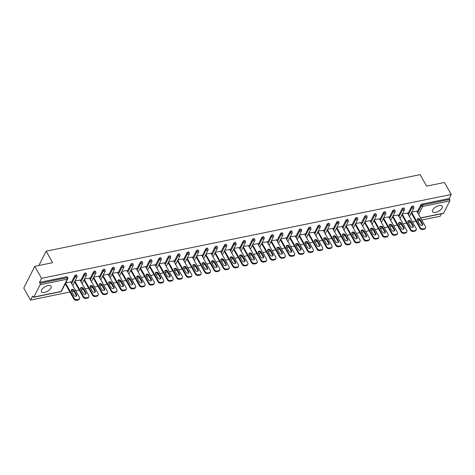 <?xml version="1.0" encoding="UTF-8"?>
<svg xmlns="http://www.w3.org/2000/svg" width="475" height="475" viewBox="0 0 475 475"><rect width="100%" height="100%" fill="white"/><g stroke="black" fill="none" stroke-linecap="round" stroke-linejoin="round"><path stroke-width="0.71" d="M44.567 292.38A5.534 2.571 150.5 0 0 49.637 289.708A5.534 2.571 150.5 0 0 51.104 286.265A5.534 2.571 150.5 0 0 48.005 285.594A5.534 2.571 150.5 0 0 42.934 288.266A5.534 2.571 150.5 0 0 41.468 291.715A5.534 2.571 150.5 0 0 44.567 292.38M435.694 212.337A5.534 2.571 150.5 0 0 440.764 209.665A5.534 2.571 150.5 0 0 442.231 206.215A5.534 2.571 150.5 0 0 439.132 205.544A5.534 2.571 150.5 0 0 434.061 208.216A5.534 2.571 150.5 0 0 432.594 211.666A5.534 2.571 150.5 0 0 435.694 212.337M30.531 300.069L32.591 296.002L33.084 296.881A1.063 0.54 -101.6 0 0 33.63 297.267A1.063 0.54 -101.6 0 0 33.879 297.047L40.108 284.733A1.063 0.54 -101.6 0 0 39.977 283.26L39.478 282.387L41.539 278.314L34.758 266.332L23.75 288.087L30.531 300.069L69.89 292.018M71.719 291.644L73.91 291.193M75.733 290.819L79.242 290.1M81.071 289.726L83.262 289.281M85.084 288.907L88.599 288.188M90.422 287.814L92.613 287.363M94.442 286.989L97.951 286.277M99.774 285.902L101.965 285.451M103.793 285.077L107.302 284.359M109.125 283.985L111.316 283.539M113.145 283.165L116.654 282.447M118.483 282.073L120.674 281.622M122.497 281.248L126.006 280.529M127.834 280.155L130.025 279.71M131.848 279.336L135.357 278.617M137.186 278.243L139.377 277.798M141.2 277.424L144.715 276.705M146.537 276.331L148.728 275.88M150.557 275.506L154.066 274.788M155.889 274.413L158.08 273.968M159.909 273.594L163.418 272.876M165.241 272.502L167.432 272.05M169.26 271.676L172.769 270.964M174.598 270.59L176.783 270.138M178.612 269.764L182.121 269.046M183.95 268.672L186.141 268.227M187.963 267.853L191.473 267.134M193.301 266.76L195.492 266.309M197.315 265.935L200.824 265.216M202.653 264.842L204.844 264.397M206.667 264.023L210.182 263.304M212.004 262.93L214.195 262.485M216.024 262.111L219.533 261.392M221.356 261.018L223.547 260.567M225.376 260.193L228.885 259.475M230.708 259.101L232.898 258.655M234.727 258.281L238.236 257.563M240.065 257.189L242.256 256.738M244.079 256.369L247.588 255.651M249.417 255.277L251.607 254.826M253.43 254.452L256.939 253.733M258.768 253.359L260.959 252.914M262.782 252.54L266.291 251.821M268.12 251.447L270.311 250.996M272.139 250.622L275.648 249.903M277.471 249.529L279.662 249.084M281.491 248.71L285 247.992M286.823 247.618L289.014 247.172M290.842 246.798L294.352 246.08M296.174 245.706L298.365 245.254M300.194 244.88L303.703 244.162M305.532 243.788L307.723 243.342M309.546 242.968L313.055 242.25M314.883 241.876L317.074 241.425M318.897 241.057L322.406 240.338M324.235 239.964L326.426 239.513M328.249 239.139L331.764 238.42M333.587 238.046L335.777 237.601M337.606 237.227L341.115 236.508M342.938 236.134L345.129 235.683M346.958 235.309L350.467 234.591M352.29 234.223L354.481 233.771M356.309 233.397L359.818 232.679M361.647 232.305L363.832 231.859M365.661 231.485L369.17 230.767M370.999 230.393L373.19 229.942M375.012 229.567L378.522 228.849M380.35 228.475L382.541 228.03M384.364 227.656L387.873 226.937M389.702 226.563L391.893 226.112M393.716 225.744L397.231 225.025M399.053 224.651L401.244 224.2M403.073 223.826L406.582 223.107M408.405 222.733L410.596 222.288M412.425 221.914L415.934 221.196M417.757 220.822L419.947 220.37M421.776 219.996L440.242 216.22L441.465 213.803M34.758 266.332L52.624 262.675L46.128 251.186L38.885 265.489M46.128 251.186L420.102 174.646L426.603 186.141L444.469 182.483L451.25 194.465L449.19 198.532L422.032 204.09L422.53 204.968L449.688 199.411L449.19 198.532M449.688 199.411A1.063 0.54 78.4 0 1 449.819 200.883L443.591 213.198A1.063 0.54 78.4 0 1 443.335 213.417L420.678 218.055M41.539 278.314L451.25 194.465M411.777 212.004L416.795 211.197M39.478 282.387L66.637 276.824A1.063 0.493 -29.5 0 1 67.236 276.955L67.729 277.833A1.063 0.493 -29.5 0 0 67.135 277.703L66.637 276.824M417.234 211.975L420.803 204.927A1.063 0.493 -29.5 0 1 422.032 204.09M71.197 282.797L74.765 275.749A1.063 0.493 -29.5 0 1 75.994 274.912A1.063 0.493 -29.5 0 1 76.588 275.043L77.081 275.916A1.063 0.493 -29.5 0 0 76.487 275.791A1.063 0.493 150.5 0 0 75.258 276.622L74.765 275.749M80.548 280.885L84.117 273.837A1.063 0.493 -29.5 0 1 85.346 273A1.063 0.493 -29.5 0 1 85.939 273.125L86.438 274.004A1.063 0.493 -29.5 0 0 85.838 273.873A1.063 0.493 150.5 0 0 84.609 274.71L84.117 273.837M89.9 278.967L93.468 271.92A1.063 0.493 -29.5 0 1 94.697 271.082A1.063 0.493 -29.5 0 1 95.291 271.213L95.79 272.086A1.063 0.493 -29.5 0 0 95.19 271.961A1.063 0.493 150.5 0 0 93.961 272.798L93.468 271.92M99.251 277.056L102.82 270.008A1.063 0.493 -29.5 0 1 104.049 269.171A1.063 0.493 -29.5 0 1 104.643 269.301L105.141 270.174A1.063 0.493 -29.5 0 0 104.542 270.043A1.063 0.493 150.5 0 0 103.312 270.881L102.82 270.008M108.603 275.138L112.171 268.09A1.063 0.493 -29.5 0 1 113.4 267.259A1.063 0.493 -29.5 0 1 114 267.383L114.493 268.262A1.063 0.493 -29.5 0 0 113.899 268.132A1.063 0.493 150.5 0 0 112.67 268.969L112.171 268.09M117.96 273.226L121.523 266.178A1.063 0.493 -29.5 0 1 122.752 265.341A1.063 0.493 -29.5 0 1 123.352 265.472L123.844 266.344A1.063 0.493 -29.5 0 0 123.251 266.22A1.063 0.493 150.5 0 0 122.022 267.057L121.523 266.178M127.312 271.314L130.874 264.266A1.063 0.493 -29.5 0 1 132.109 263.429A1.063 0.493 -29.5 0 1 132.703 263.554L133.196 264.433A1.063 0.493 -29.5 0 0 132.602 264.302A1.063 0.493 150.5 0 0 131.373 265.139L130.874 264.266M136.663 269.396L140.232 262.348A1.063 0.493 -29.5 0 1 141.461 261.511A1.063 0.493 -29.5 0 1 142.055 261.642L142.553 262.521A1.063 0.493 -29.5 0 0 141.954 262.39A1.063 0.493 150.5 0 0 140.725 263.227L140.232 262.348M146.015 267.484L149.583 260.437A1.063 0.493 -29.5 0 1 150.812 259.599A1.063 0.493 -29.5 0 1 151.406 259.73L151.905 260.603A1.063 0.493 -29.5 0 0 151.305 260.478A1.063 0.493 150.5 0 0 150.076 261.309L149.583 260.437M155.367 265.572L158.935 258.525A1.063 0.493 -29.5 0 1 160.164 257.688A1.063 0.493 -29.5 0 1 160.758 257.812L161.257 258.691A1.063 0.493 -29.5 0 0 160.657 258.56A1.063 0.493 150.5 0 0 159.428 259.397L158.935 258.525M164.718 263.655L168.287 256.607A1.063 0.493 -29.5 0 1 169.516 255.77A1.063 0.493 -29.5 0 1 170.115 255.9L170.608 256.773A1.063 0.493 -29.5 0 0 170.014 256.648A1.063 0.493 150.5 0 0 168.779 257.486L168.287 256.607M174.07 261.743L177.638 254.695A1.063 0.493 -29.5 0 1 178.867 253.858A1.063 0.493 -29.5 0 1 179.467 253.988L179.96 254.861A1.063 0.493 -29.5 0 0 179.366 254.731A1.063 0.493 150.5 0 0 178.137 255.568L177.638 254.695M183.427 259.825L186.99 252.783A1.063 0.493 -29.5 0 1 188.219 251.946A1.063 0.493 -29.5 0 1 188.818 252.071L189.311 252.949A1.063 0.493 -29.5 0 0 188.717 252.819A1.063 0.493 150.5 0 0 187.488 253.656L186.99 252.783M192.779 257.913L196.341 250.865A1.063 0.493 -29.5 0 1 197.576 250.028A1.063 0.493 -29.5 0 1 198.17 250.159L198.663 251.032A1.063 0.493 -29.5 0 0 198.069 250.907A1.063 0.493 150.5 0 0 196.84 251.744L196.341 250.865M202.13 256.001L205.699 248.953A1.063 0.493 -29.5 0 1 206.928 248.116A1.063 0.493 -29.5 0 1 207.522 248.241L208.02 249.12A1.063 0.493 -29.5 0 0 207.421 248.989A1.063 0.493 150.5 0 0 206.192 249.826L205.699 248.953M211.482 254.083L215.05 247.036A1.063 0.493 -29.5 0 1 216.279 246.198A1.063 0.493 -29.5 0 1 216.873 246.329L217.372 247.208A1.063 0.493 -29.5 0 0 216.772 247.077A1.063 0.493 150.5 0 0 215.543 247.914L215.05 247.036M220.833 252.172L224.402 245.124A1.063 0.493 -29.5 0 1 225.631 244.287A1.063 0.493 -29.5 0 1 226.225 244.417L226.723 245.29A1.063 0.493 -29.5 0 0 226.124 245.165A1.063 0.493 150.5 0 0 224.895 245.997L224.402 245.124M230.185 250.26L233.753 243.212A1.063 0.493 -29.5 0 1 234.982 242.375A1.063 0.493 -29.5 0 1 235.582 242.499L236.075 243.378A1.063 0.493 -29.5 0 0 235.481 243.248A1.063 0.493 150.5 0 0 234.252 244.085L233.753 243.212M239.542 248.342L243.105 241.294A1.063 0.493 -29.5 0 1 244.334 240.457A1.063 0.493 -29.5 0 1 244.934 240.588L245.427 241.46A1.063 0.493 -29.5 0 0 244.833 241.336A1.063 0.493 150.5 0 0 243.604 242.173L243.105 241.294M248.894 246.43L252.457 239.382A1.063 0.493 -29.5 0 1 253.686 238.545A1.063 0.493 -29.5 0 1 254.285 238.676L254.778 239.548A1.063 0.493 -29.5 0 0 254.184 239.418A1.063 0.493 150.5 0 0 252.955 240.255L252.457 239.382M258.246 244.512L261.814 237.47A1.063 0.493 -29.5 0 1 263.043 236.633A1.063 0.493 -29.5 0 1 263.637 236.758L264.13 237.637A1.063 0.493 -29.5 0 0 263.536 237.506A1.063 0.493 150.5 0 0 262.307 238.343L261.814 237.47M267.597 242.6L271.166 235.553A1.063 0.493 -29.5 0 1 272.395 234.715A1.063 0.493 -29.5 0 1 272.988 234.846L273.487 235.719A1.063 0.493 -29.5 0 0 272.887 235.594A1.063 0.493 150.5 0 0 271.658 236.431L271.166 235.553M276.949 240.688L280.517 233.641A1.063 0.493 -29.5 0 1 281.746 232.803A1.063 0.493 -29.5 0 1 282.34 232.928L282.839 233.807A1.063 0.493 -29.5 0 0 282.239 233.676A1.063 0.493 150.5 0 0 281.01 234.513L280.517 233.641M286.3 238.771L289.869 231.723A1.063 0.493 -29.5 0 1 291.098 230.886A1.063 0.493 -29.5 0 1 291.697 231.016L292.19 231.895A1.063 0.493 -29.5 0 0 291.597 231.764A1.063 0.493 150.5 0 0 290.362 232.602L289.869 231.723M295.652 236.859L299.22 229.811A1.063 0.493 -29.5 0 1 300.449 228.974A1.063 0.493 -29.5 0 1 301.049 229.104L301.542 229.977A1.063 0.493 -29.5 0 0 300.948 229.852A1.063 0.493 150.5 0 0 299.719 230.684L299.22 229.811M305.009 234.947L308.572 227.899A1.063 0.493 -29.5 0 1 309.801 227.062A1.063 0.493 -29.5 0 1 310.401 227.187L310.893 228.065A1.063 0.493 -29.5 0 0 310.3 227.935A1.063 0.493 150.5 0 0 309.071 228.772L308.572 227.899M314.361 233.029L317.923 225.981A1.063 0.493 -29.5 0 1 319.158 225.144A1.063 0.493 -29.5 0 1 319.752 225.275L320.245 226.148A1.063 0.493 -29.5 0 0 319.651 226.023A1.063 0.493 150.5 0 0 318.422 226.86L317.923 225.981M323.713 231.117L327.281 224.069A1.063 0.493 -29.5 0 1 328.51 223.232A1.063 0.493 -29.5 0 1 329.104 223.363L329.603 224.236A1.063 0.493 -29.5 0 0 329.003 224.105A1.063 0.493 150.5 0 0 327.774 224.942L327.281 224.069M333.064 229.199L336.633 222.158A1.063 0.493 -29.5 0 1 337.862 221.32A1.063 0.493 -29.5 0 1 338.455 221.445L338.954 222.324A1.063 0.493 -29.5 0 0 338.354 222.193A1.063 0.493 150.5 0 0 337.125 223.03L336.633 222.158M342.416 227.287L345.984 220.24A1.063 0.493 -29.5 0 1 347.213 219.402A1.063 0.493 -29.5 0 1 347.807 219.533L348.306 220.406A1.063 0.493 -29.5 0 0 347.706 220.281A1.063 0.493 150.5 0 0 346.477 221.118L345.984 220.24M351.767 225.376L355.336 218.328A1.063 0.493 -29.5 0 1 356.565 217.491A1.063 0.493 -29.5 0 1 357.164 217.621L357.657 218.494A1.063 0.493 -29.5 0 0 357.063 218.363A1.063 0.493 150.5 0 0 355.828 219.201L355.336 218.328M361.119 223.458L364.687 216.41A1.063 0.493 -29.5 0 1 365.916 215.579A1.063 0.493 -29.5 0 1 366.516 215.703L367.009 216.582A1.063 0.493 -29.5 0 0 366.415 216.452A1.063 0.493 150.5 0 0 365.186 217.289L364.687 216.41M370.476 221.546L374.039 214.498A1.063 0.493 -29.5 0 1 375.268 213.661A1.063 0.493 -29.5 0 1 375.867 213.792L376.36 214.664A1.063 0.493 -29.5 0 0 375.767 214.54A1.063 0.493 150.5 0 0 374.537 215.371L374.039 214.498M379.828 219.634L383.396 212.586A1.063 0.493 -29.5 0 1 384.625 211.749A1.063 0.493 -29.5 0 1 385.219 211.874L385.712 212.752A1.063 0.493 -29.5 0 0 385.118 212.622A1.063 0.493 150.5 0 0 383.889 213.459L383.396 212.586M389.179 217.716L392.748 210.668A1.063 0.493 -29.5 0 1 393.977 209.831A1.063 0.493 -29.5 0 1 394.571 209.962L395.069 210.835A1.063 0.493 -29.5 0 0 394.47 210.71A1.063 0.493 150.5 0 0 393.241 211.547L392.748 210.668M398.531 215.804L402.099 208.757A1.063 0.493 -29.5 0 1 403.328 207.919A1.063 0.493 -29.5 0 1 403.922 208.05L404.421 208.923A1.063 0.493 -29.5 0 0 403.821 208.792A1.063 0.493 150.5 0 0 402.592 209.629L402.099 208.757M407.883 213.887L411.451 206.845A1.063 0.493 -29.5 0 1 412.68 206.007A1.063 0.493 -29.5 0 1 413.274 206.132L413.772 207.011A1.063 0.493 -29.5 0 0 413.173 206.88A1.063 0.493 150.5 0 0 411.944 207.717L411.451 206.845M407.443 213.115L402.426 213.916M398.092 215.027L393.074 215.828M388.74 216.938L383.717 217.746M379.388 218.856L374.365 219.658M370.037 220.768L365.014 221.57M360.679 222.68L355.662 223.487M351.328 224.598L346.311 225.399M341.976 226.51L336.959 227.317M332.625 228.428L327.608 229.229M323.273 230.339L318.25 231.141M313.922 232.251L308.898 233.059M304.57 234.169L299.547 234.971M295.212 236.081L290.195 236.882M285.861 237.993L280.844 238.8M276.509 239.911L271.492 240.712M267.158 241.822L262.141 242.63M257.806 243.74L252.783 244.542M248.455 245.652L243.432 246.454M239.097 247.564L234.08 248.372M229.746 249.482L224.728 250.283M220.394 251.394L215.377 252.195M211.042 253.306L206.025 254.113M201.691 255.223L196.668 256.025M192.339 257.135L187.316 257.943M182.988 259.053L177.965 259.855M173.63 260.965L168.613 261.767M164.279 262.877L159.262 263.684M154.927 264.795L149.91 265.596M145.576 266.707L140.558 267.508M136.224 268.618L131.201 269.426M126.873 270.536L121.849 271.338M117.521 272.448L112.498 273.25M108.163 274.366L103.146 275.168M98.812 276.278L93.795 277.079M89.46 278.19L84.443 278.997M80.109 280.108L75.086 280.909M70.757 282.019L65.734 282.821M424.603 228.546L422.988 228.879L422.655 229.532L424.276 229.199L424.603 228.546A2.132 1.55 26.8 0 0 425.576 227.863A2.132 1.55 26.8 0 0 425.475 226.539L416.682 210.995M422.655 229.532A2.132 1.55 -153.2 0 1 419.93 228.255L420.256 227.602L411.611 212.325M420.256 227.602A2.132 1.55 26.8 0 0 422.988 228.879M420.203 219.587A1.668 1.211 26.8 0 0 418.701 218.583A1.668 1.211 26.8 0 0 417.305 219.123A1.668 1.211 26.8 0 0 417.388 220.162L419.799 224.432A1.668 1.211 26.8 0 0 421.307 225.435A1.668 1.211 26.8 0 0 422.697 224.895A1.668 1.211 26.8 0 0 422.619 223.856L420.203 219.587L419.876 220.24A1.668 1.211 26.8 0 0 417.21 219.486M425.576 227.863L425.244 228.517A2.132 1.55 -153.2 0 1 424.276 229.199M419.93 228.255L411.285 212.978M422.465 225.186A1.668 1.211 26.8 0 0 422.287 224.509L419.876 220.24M415.251 230.458L413.636 230.791L413.303 231.444L414.924 231.111L415.251 230.458A2.132 1.55 26.8 0 0 416.225 229.781A2.132 1.55 26.8 0 0 416.124 228.451L407.33 212.913M413.303 231.444A2.132 1.55 -153.2 0 1 410.578 230.173L410.905 229.52L402.26 214.237M410.905 229.52A2.132 1.55 26.8 0 0 413.636 230.791M410.851 221.498A1.668 1.211 26.8 0 0 409.343 220.495A1.668 1.211 26.8 0 0 407.954 221.035A1.668 1.211 26.8 0 0 408.037 222.08L410.447 226.343A1.668 1.211 26.8 0 0 411.956 227.353A1.668 1.211 26.8 0 0 413.345 226.812A1.668 1.211 26.8 0 0 413.268 225.768L410.851 221.498L410.525 222.152A1.668 1.211 26.8 0 0 407.859 221.398M416.225 229.781L415.892 230.434A2.132 1.55 -153.2 0 1 414.924 231.111M410.578 230.173L401.933 214.89M413.113 227.103A1.668 1.211 26.8 0 0 412.935 226.421L410.525 222.152M405.899 232.376L404.278 232.708L403.952 233.356L405.567 233.029L405.899 232.376A2.132 1.55 26.8 0 0 406.873 231.693A2.132 1.55 26.8 0 0 406.772 230.363L397.979 214.825M403.952 233.356A2.132 1.55 -153.2 0 1 401.227 232.085L401.553 231.432L392.908 216.155M401.553 231.432A2.132 1.55 26.8 0 0 404.278 232.708M401.5 223.416A1.668 1.211 26.8 0 0 399.992 222.413A1.668 1.211 26.8 0 0 398.602 222.953A1.668 1.211 26.8 0 0 398.685 223.992L401.096 228.261A1.668 1.211 26.8 0 0 402.604 229.265A1.668 1.211 26.8 0 0 403.993 228.724A1.668 1.211 26.8 0 0 403.916 227.685L401.5 223.416L401.167 224.069A1.668 1.211 26.8 0 0 398.507 223.309M406.873 231.693L406.541 232.346A2.132 1.55 -153.2 0 1 405.567 233.029M401.227 232.085L392.582 216.808M403.762 229.015A1.668 1.211 26.8 0 0 403.584 228.338L401.167 224.069M396.548 234.288L394.927 234.62L394.6 235.273L396.215 234.941L396.548 234.288A2.132 1.55 26.8 0 0 397.522 233.611A2.132 1.55 26.8 0 0 397.415 232.281L388.627 216.743M394.6 235.273A2.132 1.55 -153.2 0 1 391.869 233.997L392.202 233.344L383.557 218.067M392.202 233.344A2.132 1.55 26.8 0 0 394.927 234.62M392.148 225.328A1.668 1.211 26.8 0 0 390.64 224.325A1.668 1.211 26.8 0 0 389.251 224.865A1.668 1.211 26.8 0 0 389.328 225.904L391.744 230.173A1.668 1.211 26.8 0 0 393.253 231.177A1.668 1.211 26.8 0 0 394.642 230.636A1.668 1.211 26.8 0 0 394.565 229.597L392.148 225.328L391.816 225.981A1.668 1.211 26.8 0 0 389.156 225.227M397.522 233.611L397.189 234.264A2.132 1.55 -153.2 0 1 396.215 234.941M391.869 233.997L383.224 218.72M394.404 230.927A1.668 1.211 26.8 0 0 394.232 230.25L391.816 225.981M387.196 236.2L385.575 236.532L385.249 237.185L386.864 236.853L387.196 236.2A2.132 1.55 26.8 0 0 388.164 235.523A2.132 1.55 26.8 0 0 388.063 234.193L379.276 218.654M385.249 237.185A2.132 1.55 -153.2 0 1 382.517 235.915L382.85 235.262L374.205 219.978M382.85 235.262A2.132 1.55 26.8 0 0 385.575 236.532M382.797 227.246A1.668 1.211 26.8 0 0 381.288 226.237A1.668 1.211 26.8 0 0 379.899 226.777A1.668 1.211 26.8 0 0 379.976 227.822L382.393 232.085A1.668 1.211 26.8 0 0 383.901 233.094A1.668 1.211 26.8 0 0 385.29 232.554A1.668 1.211 26.8 0 0 385.207 231.509L382.797 227.246L382.464 227.899A1.668 1.211 26.8 0 0 379.804 227.139M388.164 235.523L387.838 236.176A2.132 1.55 -153.2 0 1 386.864 236.853M382.517 235.915L373.872 220.632M385.053 232.845A1.668 1.211 26.8 0 0 384.881 232.162L382.464 227.899M377.845 238.118L376.224 238.45L375.891 239.103L377.512 238.771L377.845 238.118A2.132 1.55 26.8 0 0 378.812 237.435A2.132 1.55 26.8 0 0 378.712 236.105L369.918 220.566M375.891 239.103A2.132 1.55 -153.2 0 1 373.166 237.827L373.498 237.173L364.853 221.896M373.498 237.173A2.132 1.55 26.8 0 0 376.224 238.45M373.445 229.158A1.668 1.211 26.8 0 0 371.937 228.154A1.668 1.211 26.8 0 0 370.548 228.695A1.668 1.211 26.8 0 0 370.625 229.734L373.041 234.003A1.668 1.211 26.8 0 0 374.549 235.006A1.668 1.211 26.8 0 0 375.939 234.466A1.668 1.211 26.8 0 0 375.856 233.427L373.445 229.158L373.113 229.811A1.668 1.211 26.8 0 0 370.452 229.057M378.812 237.435L378.486 238.088A2.132 1.55 -153.2 0 1 377.512 238.771M373.166 237.827L364.521 222.549M375.701 234.757A1.668 1.211 26.8 0 0 375.529 234.08L373.113 229.811M368.493 240.029L366.872 240.362L366.54 241.015L368.161 240.683L368.493 240.029A2.132 1.55 26.8 0 0 369.461 239.352A2.132 1.55 26.8 0 0 369.36 238.023L360.567 222.484M366.54 241.015A2.132 1.55 -153.2 0 1 363.814 239.744L364.147 239.091L355.502 223.808M364.147 239.091A2.132 1.55 26.8 0 0 366.872 240.362M364.088 231.07A1.668 1.211 26.8 0 0 362.585 230.066A1.668 1.211 26.8 0 0 361.196 230.607A1.668 1.211 26.8 0 0 361.273 231.646L363.69 235.915A1.668 1.211 26.8 0 0 365.192 236.918A1.668 1.211 26.8 0 0 366.581 236.384A1.668 1.211 26.8 0 0 366.504 235.339L364.088 231.07L363.761 231.723A1.668 1.211 26.8 0 0 361.095 230.969M369.461 239.352L369.128 240.006A2.132 1.55 -153.2 0 1 368.161 240.683M363.814 239.744L355.169 224.461M366.35 236.675A1.668 1.211 26.8 0 0 366.178 235.992L363.761 231.723M359.136 241.947L357.521 242.274L357.188 242.927L358.809 242.6L359.136 241.947A2.132 1.55 26.8 0 0 360.109 241.264A2.132 1.55 26.8 0 0 360.008 239.934L351.215 224.396M357.188 242.927A2.132 1.55 -153.2 0 1 354.463 241.656L354.789 241.003L346.144 225.72M354.789 241.003A2.132 1.55 26.8 0 0 357.521 242.274M354.736 232.987A1.668 1.211 26.8 0 0 353.228 231.978A1.668 1.211 26.8 0 0 351.838 232.518A1.668 1.211 26.8 0 0 351.922 233.563L354.332 237.833A1.668 1.211 26.8 0 0 355.84 238.836A1.668 1.211 26.8 0 0 357.23 238.296A1.668 1.211 26.8 0 0 357.152 237.251L354.736 232.987L354.409 233.641A1.668 1.211 26.8 0 0 351.743 232.881M360.109 241.264L359.777 241.917A2.132 1.55 -153.2 0 1 358.809 242.6M354.463 241.656L345.818 226.373M356.998 238.587A1.668 1.211 26.8 0 0 356.82 237.904L354.409 233.641M349.784 243.859L348.169 244.192L347.837 244.845L349.457 244.512L349.784 243.859A2.132 1.55 26.8 0 0 350.758 243.176A2.132 1.55 26.8 0 0 350.657 241.852L341.863 226.308M347.837 244.845A2.132 1.55 -153.2 0 1 345.111 243.568L345.438 242.915L336.793 227.638M345.438 242.915A2.132 1.55 26.8 0 0 348.169 244.192M345.384 234.899A1.668 1.211 26.8 0 0 343.876 233.896A1.668 1.211 26.8 0 0 342.487 234.436A1.668 1.211 26.8 0 0 342.57 235.475L344.981 239.744A1.668 1.211 26.8 0 0 346.489 240.748A1.668 1.211 26.8 0 0 347.878 240.208A1.668 1.211 26.8 0 0 347.801 239.168L345.384 234.899L345.058 235.553A1.668 1.211 26.8 0 0 342.392 234.798M350.758 243.176L350.425 243.829A2.132 1.55 -153.2 0 1 349.457 244.512M345.111 243.568L336.466 228.291M347.647 240.498A1.668 1.211 26.8 0 0 347.468 239.822L345.058 235.553M340.433 245.771L338.812 246.103L338.485 246.757L340.1 246.424L340.433 245.771A2.132 1.55 26.8 0 0 341.406 245.094A2.132 1.55 26.8 0 0 341.305 243.764L332.512 228.226M338.485 246.757A2.132 1.55 -153.2 0 1 335.754 245.486L336.086 244.833L327.441 229.55M336.086 244.833A2.132 1.55 26.8 0 0 338.812 246.103M336.033 236.811A1.668 1.211 26.8 0 0 334.525 235.808A1.668 1.211 26.8 0 0 333.135 236.348A1.668 1.211 26.8 0 0 333.213 237.393L335.629 241.656A1.668 1.211 26.8 0 0 337.137 242.666A1.668 1.211 26.8 0 0 338.527 242.125A1.668 1.211 26.8 0 0 338.449 241.08L336.033 236.811L335.7 237.464A1.668 1.211 26.8 0 0 333.04 236.71M341.406 245.094L341.074 245.747A2.132 1.55 -153.2 0 1 340.1 246.424M335.754 245.486L327.109 230.203M338.295 242.416A1.668 1.211 26.8 0 0 338.117 241.733L335.7 237.464M331.081 247.689L329.46 248.021L329.133 248.668L330.748 248.342L331.081 247.689A2.132 1.55 26.8 0 0 332.049 247.006A2.132 1.55 26.8 0 0 331.948 245.676L323.16 230.138M329.133 248.668A2.132 1.55 -153.2 0 1 326.402 247.398L326.735 246.745L318.09 231.467M326.735 246.745A2.132 1.55 26.8 0 0 329.46 248.021M326.681 238.729A1.668 1.211 26.8 0 0 325.173 237.726A1.668 1.211 26.8 0 0 323.784 238.266A1.668 1.211 26.8 0 0 323.861 239.305L326.277 243.574A1.668 1.211 26.8 0 0 327.786 244.578A1.668 1.211 26.8 0 0 329.175 244.037A1.668 1.211 26.8 0 0 329.098 242.998L326.681 238.729L326.349 239.382A1.668 1.211 26.8 0 0 323.689 238.622M332.049 247.006L331.722 247.659A2.132 1.55 -153.2 0 1 330.748 248.342M326.402 247.398L317.757 232.115M328.938 244.328A1.668 1.211 26.8 0 0 328.765 243.651L326.349 239.382M321.729 249.601L320.108 249.933L319.782 250.586L321.397 250.254L321.729 249.601A2.132 1.55 26.8 0 0 322.697 248.924A2.132 1.55 26.8 0 0 322.596 247.594L313.809 232.055M319.782 250.586A2.132 1.55 -153.2 0 1 317.051 249.31L317.383 248.657L308.738 233.379M317.383 248.657A2.132 1.55 26.8 0 0 320.108 249.933M317.33 240.641A1.668 1.211 26.8 0 0 315.822 239.638A1.668 1.211 26.8 0 0 314.432 240.178A1.668 1.211 26.8 0 0 314.509 241.217L316.926 245.486A1.668 1.211 26.8 0 0 318.434 246.489A1.668 1.211 26.8 0 0 319.823 245.949A1.668 1.211 26.8 0 0 319.74 244.91L317.33 240.641L316.997 241.294A1.668 1.211 26.8 0 0 314.337 240.54M322.697 248.924L322.371 249.577A2.132 1.55 -153.2 0 1 321.397 250.254M317.051 249.31L308.406 234.033M319.586 246.24A1.668 1.211 26.8 0 0 319.414 245.563L316.997 241.294M312.378 251.513L310.757 251.845L310.424 252.498L312.045 252.166L312.378 251.513A2.132 1.55 26.8 0 0 313.346 250.836A2.132 1.55 26.8 0 0 313.245 249.506L304.451 233.967M310.424 252.498A2.132 1.55 -153.2 0 1 307.699 251.227L308.032 250.574L299.387 235.291M308.032 250.574A2.132 1.55 26.8 0 0 310.757 251.845M307.978 242.559A1.668 1.211 26.8 0 0 306.47 241.549A1.668 1.211 26.8 0 0 305.081 242.09A1.668 1.211 26.8 0 0 305.158 243.135L307.574 247.398A1.668 1.211 26.8 0 0 309.082 248.407A1.668 1.211 26.8 0 0 310.472 247.867A1.668 1.211 26.8 0 0 310.389 246.822L307.978 242.559L307.646 243.206A1.668 1.211 26.8 0 0 304.986 242.452M313.346 250.836L313.019 251.489A2.132 1.55 -153.2 0 1 312.045 252.166M307.699 251.227L299.054 235.944M310.234 248.158A1.668 1.211 26.8 0 0 310.062 247.475L307.646 243.206M303.02 253.43L301.405 253.763L301.073 254.416L302.694 254.083L303.02 253.43A2.132 1.55 26.8 0 0 303.994 252.748A2.132 1.55 26.8 0 0 303.893 251.417L295.1 235.879M301.073 254.416A2.132 1.55 -153.2 0 1 298.348 253.139L298.68 252.486L290.029 237.209M298.68 252.486A2.132 1.55 26.8 0 0 301.405 253.763M298.621 244.471A1.668 1.211 26.8 0 0 297.118 243.467A1.668 1.211 26.8 0 0 295.723 244.007A1.668 1.211 26.8 0 0 295.806 245.047L298.223 249.316A1.668 1.211 26.8 0 0 299.725 250.319A1.668 1.211 26.8 0 0 301.114 249.779A1.668 1.211 26.8 0 0 301.037 248.74L298.621 244.471L298.294 245.124A1.668 1.211 26.8 0 0 295.628 244.37M303.994 252.748L303.662 253.401A2.132 1.55 -153.2 0 1 302.694 254.083M298.348 253.139L289.702 237.862M300.883 250.07A1.668 1.211 26.8 0 0 300.705 249.393L298.294 245.124M293.669 255.342L292.054 255.675L291.721 256.328L293.342 255.995L293.669 255.342A2.132 1.55 26.8 0 0 294.642 254.665A2.132 1.55 26.8 0 0 294.542 253.335L285.748 237.797M291.721 256.328A2.132 1.55 -153.2 0 1 288.996 255.051L289.322 254.404L280.678 239.121M289.322 254.404A2.132 1.55 26.8 0 0 292.054 255.675M289.269 246.382A1.668 1.211 26.8 0 0 287.761 245.379A1.668 1.211 26.8 0 0 286.372 245.919A1.668 1.211 26.8 0 0 286.455 246.958L288.865 251.227A1.668 1.211 26.8 0 0 290.373 252.231A1.668 1.211 26.8 0 0 291.763 251.697A1.668 1.211 26.8 0 0 291.686 250.652L289.269 246.382L288.942 247.036A1.668 1.211 26.8 0 0 286.277 246.282M294.642 254.665L294.31 255.318A2.132 1.55 -153.2 0 1 293.342 255.995M288.996 255.051L280.351 239.774M291.531 251.987A1.668 1.211 26.8 0 0 291.353 251.305L288.942 247.036M284.317 257.26L282.702 257.587L282.37 258.24L283.991 257.913L284.317 257.26A2.132 1.55 26.8 0 0 285.291 256.577A2.132 1.55 26.8 0 0 285.19 255.247L276.397 239.709M282.37 258.24A2.132 1.55 -153.2 0 1 279.644 256.969L279.971 256.316L271.326 241.033M279.971 256.316A2.132 1.55 26.8 0 0 282.702 257.587M279.918 248.3A1.668 1.211 26.8 0 0 278.409 247.291A1.668 1.211 26.8 0 0 277.02 247.831A1.668 1.211 26.8 0 0 277.103 248.876L279.514 253.145A1.668 1.211 26.8 0 0 281.022 254.149A1.668 1.211 26.8 0 0 282.411 253.608A1.668 1.211 26.8 0 0 282.334 252.563L279.918 248.3L279.585 248.953A1.668 1.211 26.8 0 0 276.925 248.193M285.291 256.577L284.958 257.23A2.132 1.55 -153.2 0 1 283.991 257.913M279.644 256.969L270.999 241.686M282.18 253.899A1.668 1.211 26.8 0 0 282.002 253.217L279.585 248.953M274.966 259.172L273.345 259.504L273.018 260.158L274.633 259.825L274.966 259.172A2.132 1.55 26.8 0 0 275.939 258.489A2.132 1.55 26.8 0 0 275.838 257.165L267.045 241.621M273.018 260.158A2.132 1.55 -153.2 0 1 270.287 258.881L270.619 258.228L261.974 242.951M270.619 258.228A2.132 1.55 26.8 0 0 273.345 259.504M270.566 250.212A1.668 1.211 26.8 0 0 269.058 249.209A1.668 1.211 26.8 0 0 267.668 249.749A1.668 1.211 26.8 0 0 267.746 250.788L270.162 255.057A1.668 1.211 26.8 0 0 271.67 256.061A1.668 1.211 26.8 0 0 273.06 255.52A1.668 1.211 26.8 0 0 272.983 254.481L270.566 250.212L270.233 250.865A1.668 1.211 26.8 0 0 267.573 250.111M275.939 258.489L275.607 259.142A2.132 1.55 -153.2 0 1 274.633 259.825M270.287 258.881L261.642 243.604M272.822 255.811A1.668 1.211 26.8 0 0 272.65 255.134L270.233 250.865M265.614 261.084L263.993 261.416L263.667 262.069L265.282 261.737L265.614 261.084A2.132 1.55 26.8 0 0 266.582 260.407A2.132 1.55 26.8 0 0 266.481 259.077L257.693 243.538M263.667 262.069A2.132 1.55 -153.2 0 1 260.935 260.799L261.268 260.146L252.623 244.862M261.268 260.146A2.132 1.55 26.8 0 0 263.993 261.416M261.214 252.124A1.668 1.211 26.8 0 0 259.706 251.121A1.668 1.211 26.8 0 0 258.317 251.661A1.668 1.211 26.8 0 0 258.394 252.706L260.811 256.969A1.668 1.211 26.8 0 0 262.319 257.978A1.668 1.211 26.8 0 0 263.708 257.438A1.668 1.211 26.8 0 0 263.625 256.393L261.214 252.124L260.882 252.777A1.668 1.211 26.8 0 0 258.222 252.023M266.582 260.407L266.255 261.06A2.132 1.55 -153.2 0 1 265.282 261.737M260.935 260.799L252.29 245.516M263.471 257.729A1.668 1.211 26.8 0 0 263.298 257.046L260.882 252.777M256.262 263.002L254.642 263.334L254.309 263.981L255.93 263.655L256.262 263.002A2.132 1.55 26.8 0 0 257.23 262.319A2.132 1.55 26.8 0 0 257.129 260.989L248.342 245.45M254.309 263.981A2.132 1.55 -153.2 0 1 251.584 262.711L251.916 262.058L243.271 246.78M251.916 262.058A2.132 1.55 26.8 0 0 254.642 263.334M251.863 254.042A1.668 1.211 26.8 0 0 250.355 253.038A1.668 1.211 26.8 0 0 248.965 253.579A1.668 1.211 26.8 0 0 249.042 254.618L251.459 258.887A1.668 1.211 26.8 0 0 252.967 259.89A1.668 1.211 26.8 0 0 254.357 259.35A1.668 1.211 26.8 0 0 254.273 258.311L251.863 254.042L251.53 254.695A1.668 1.211 26.8 0 0 248.87 253.935M257.23 262.319L256.904 262.972A2.132 1.55 -153.2 0 1 255.93 263.655M251.584 262.711L242.939 247.428M254.119 259.641A1.668 1.211 26.8 0 0 253.947 258.964L251.53 254.695M246.911 264.913L245.29 265.246L244.958 265.899L246.578 265.567L246.911 264.913A2.132 1.55 26.8 0 0 247.879 264.237A2.132 1.55 26.8 0 0 247.778 262.907L238.984 247.368M244.958 265.899A2.132 1.55 -153.2 0 1 242.232 264.623L242.565 263.969L233.92 248.692M242.565 263.969A2.132 1.55 26.8 0 0 245.29 265.246M242.511 255.954A1.668 1.211 26.8 0 0 241.003 254.95A1.668 1.211 26.8 0 0 239.614 255.491A1.668 1.211 26.8 0 0 239.691 256.53L242.107 260.799A1.668 1.211 26.8 0 0 243.61 261.802A1.668 1.211 26.8 0 0 245.005 261.262A1.668 1.211 26.8 0 0 244.922 260.223L242.511 255.954L242.179 256.607A1.668 1.211 26.8 0 0 239.513 255.853M247.879 264.237L247.546 264.884A2.132 1.55 -153.2 0 1 246.578 265.567M242.232 264.623L233.587 249.345M244.768 261.553A1.668 1.211 26.8 0 0 244.595 260.876L242.179 256.607M237.553 266.825L235.938 267.158L235.606 267.811L237.227 267.478L237.553 266.825A2.132 1.55 26.8 0 0 238.527 266.148A2.132 1.55 26.8 0 0 238.426 264.818L229.633 249.28M235.606 267.811A2.132 1.55 -153.2 0 1 232.881 266.54L233.207 265.887L224.562 250.604M233.207 265.887A2.132 1.55 26.8 0 0 235.938 267.158M233.154 257.872A1.668 1.211 26.8 0 0 231.646 256.862A1.668 1.211 26.8 0 0 230.256 257.402A1.668 1.211 26.8 0 0 230.339 258.447L232.75 262.711A1.668 1.211 26.8 0 0 234.258 263.72A1.668 1.211 26.8 0 0 235.648 263.18A1.668 1.211 26.8 0 0 235.57 262.135L233.154 257.872L232.827 258.519A1.668 1.211 26.8 0 0 230.161 257.765M238.527 266.148L238.195 266.802A2.132 1.55 -153.2 0 1 237.227 267.478M232.881 266.54L224.236 251.257M235.416 263.471A1.668 1.211 26.8 0 0 235.238 262.788L232.827 258.519M228.202 268.743L226.587 269.076L226.254 269.729L227.875 269.396L228.202 268.743A2.132 1.55 26.8 0 0 229.176 268.06A2.132 1.55 26.8 0 0 229.075 266.73L220.281 251.192M226.254 269.729A2.132 1.55 -153.2 0 1 223.529 268.452L223.856 267.799L215.211 252.522M223.856 267.799A2.132 1.55 26.8 0 0 226.587 269.076M223.802 259.783A1.668 1.211 26.8 0 0 222.294 258.78A1.668 1.211 26.8 0 0 220.905 259.32A1.668 1.211 26.8 0 0 220.988 260.359L223.398 264.628A1.668 1.211 26.8 0 0 224.907 265.632A1.668 1.211 26.8 0 0 226.296 265.092A1.668 1.211 26.8 0 0 226.219 264.053L223.802 259.783L223.476 260.437A1.668 1.211 26.8 0 0 220.81 259.683M229.176 268.06L228.843 268.713A2.132 1.55 -153.2 0 1 227.875 269.396M223.529 268.452L214.884 253.175M226.064 265.382A1.668 1.211 26.8 0 0 225.886 264.706L223.476 260.437M218.85 270.655L217.229 270.988L216.903 271.641L218.518 271.308L218.85 270.655A2.132 1.55 26.8 0 0 219.824 269.978A2.132 1.55 26.8 0 0 219.723 268.648L210.93 253.11M216.903 271.641A2.132 1.55 -153.2 0 1 214.178 270.364L214.504 269.717L205.859 254.434M214.504 269.717A2.132 1.55 26.8 0 0 217.229 270.988M214.451 261.695A1.668 1.211 26.8 0 0 212.942 260.692A1.668 1.211 26.8 0 0 211.553 261.232A1.668 1.211 26.8 0 0 211.63 262.271L214.047 266.54A1.668 1.211 26.8 0 0 215.555 267.544A1.668 1.211 26.8 0 0 216.944 267.003A1.668 1.211 26.8 0 0 216.867 265.964L214.451 261.695L214.118 262.348A1.668 1.211 26.8 0 0 211.458 261.594M219.824 269.978L219.492 270.631A2.132 1.55 -153.2 0 1 218.518 271.308M214.178 270.364L205.527 255.087M216.713 267.3A1.668 1.211 26.8 0 0 216.535 266.618L214.118 262.348M209.499 272.573L207.878 272.899L207.551 273.553L209.166 273.22L209.499 272.573A2.132 1.55 26.8 0 0 210.467 271.89A2.132 1.55 26.8 0 0 210.366 270.56L201.578 255.022M207.551 273.553A2.132 1.55 -153.2 0 1 204.82 272.282L205.152 271.629L196.507 256.346M205.152 271.629A2.132 1.55 26.8 0 0 207.878 272.899M205.099 263.613A1.668 1.211 26.8 0 0 203.591 262.604A1.668 1.211 26.8 0 0 202.202 263.144A1.668 1.211 26.8 0 0 202.279 264.189L204.695 268.458A1.668 1.211 26.8 0 0 206.203 269.462A1.668 1.211 26.8 0 0 207.593 268.921A1.668 1.211 26.8 0 0 207.516 267.876L205.099 263.613L204.767 264.266A1.668 1.211 26.8 0 0 202.107 263.506M210.467 271.89L210.14 272.543A2.132 1.55 -153.2 0 1 209.166 273.22M204.82 272.282L196.175 256.999M207.355 269.212A1.668 1.211 26.8 0 0 207.183 268.529L204.767 264.266M200.147 274.485L198.526 274.817L198.2 275.47L199.815 275.138L200.147 274.485A2.132 1.55 26.8 0 0 201.115 273.802A2.132 1.55 26.8 0 0 201.014 272.478L192.227 256.933M198.2 275.47A2.132 1.55 -153.2 0 1 195.468 274.194L195.801 273.541L187.156 258.263M195.801 273.541A2.132 1.55 26.8 0 0 198.526 274.817M195.748 265.525A1.668 1.211 26.8 0 0 194.239 264.522A1.668 1.211 26.8 0 0 192.85 265.062A1.668 1.211 26.8 0 0 192.927 266.101L195.344 270.37A1.668 1.211 26.8 0 0 196.852 271.373A1.668 1.211 26.8 0 0 198.241 270.833A1.668 1.211 26.8 0 0 198.158 269.794L195.748 265.525L195.415 266.178A1.668 1.211 26.8 0 0 192.755 265.424M201.115 273.802L200.788 274.455A2.132 1.55 -153.2 0 1 199.815 275.138M195.468 274.194L186.823 258.917M198.004 271.124A1.668 1.211 26.8 0 0 197.832 270.447L195.415 266.178M190.796 276.397L189.175 276.729L188.842 277.382L190.463 277.05L190.796 276.397A2.132 1.55 26.8 0 0 191.763 275.72A2.132 1.55 26.8 0 0 191.662 274.39L182.869 258.851M188.842 277.382A2.132 1.55 -153.2 0 1 186.117 276.112L186.449 275.458L177.804 260.175M186.449 275.458A2.132 1.55 26.8 0 0 189.175 276.729M186.396 267.437A1.668 1.211 26.8 0 0 184.888 266.433A1.668 1.211 26.8 0 0 183.498 266.974A1.668 1.211 26.8 0 0 183.576 268.019L185.992 272.282A1.668 1.211 26.8 0 0 187.5 273.291A1.668 1.211 26.8 0 0 188.89 272.751A1.668 1.211 26.8 0 0 188.807 271.706L186.396 267.437L186.063 268.09A1.668 1.211 26.8 0 0 183.403 267.336M191.763 275.72L191.437 276.373A2.132 1.55 -153.2 0 1 190.463 277.05M186.117 276.112L177.472 260.828M188.652 273.042A1.668 1.211 26.8 0 0 188.48 272.359L186.063 268.09M181.438 278.314L179.823 278.641L179.491 279.294L181.112 278.967L181.438 278.314A2.132 1.55 26.8 0 0 182.412 277.632A2.132 1.55 26.8 0 0 182.311 276.302L173.518 260.763M179.491 279.294A2.132 1.55 -153.2 0 1 176.765 278.023L177.098 277.37L168.453 262.093M177.098 277.37A2.132 1.55 26.8 0 0 179.823 278.641M177.038 269.355A1.668 1.211 26.8 0 0 175.536 268.351A1.668 1.211 26.8 0 0 174.147 268.886A1.668 1.211 26.8 0 0 174.224 269.931L176.641 274.2A1.668 1.211 26.8 0 0 178.143 275.203A1.668 1.211 26.8 0 0 179.532 274.663A1.668 1.211 26.8 0 0 179.455 273.624L177.038 269.355L176.712 270.008A1.668 1.211 26.8 0 0 174.046 269.248M182.412 277.632L182.079 278.285A2.132 1.55 -153.2 0 1 181.112 278.967M176.765 278.023L168.12 262.74M179.301 274.954A1.668 1.211 26.8 0 0 179.123 274.271L176.712 270.008M172.087 280.226L170.472 280.559L170.139 281.212L171.76 280.879L172.087 280.226A2.132 1.55 26.8 0 0 173.06 279.549A2.132 1.55 26.8 0 0 172.959 278.219L164.166 262.681M170.139 281.212A2.132 1.55 -153.2 0 1 167.414 279.935L167.74 279.282L159.095 264.005M167.74 279.282A2.132 1.55 26.8 0 0 170.472 280.559M167.687 271.267A1.668 1.211 26.8 0 0 166.179 270.263A1.668 1.211 26.8 0 0 164.789 270.803A1.668 1.211 26.8 0 0 164.873 271.842L167.283 276.112A1.668 1.211 26.8 0 0 168.791 277.115A1.668 1.211 26.8 0 0 170.181 276.575A1.668 1.211 26.8 0 0 170.103 275.536L167.687 271.267L167.36 271.92A1.668 1.211 26.8 0 0 164.694 271.166M173.06 279.549L172.728 280.197A2.132 1.55 -153.2 0 1 171.76 280.879M167.414 279.935L158.769 264.658M169.949 276.866A1.668 1.211 26.8 0 0 169.771 276.189L167.36 271.92M162.735 282.138L161.12 282.471L160.787 283.124L162.408 282.791L162.735 282.138A2.132 1.55 26.8 0 0 163.709 281.461A2.132 1.55 26.8 0 0 163.608 280.131L154.814 264.593M160.787 283.124A2.132 1.55 -153.2 0 1 158.062 281.853L158.389 281.2L149.744 265.917M158.389 281.2A2.132 1.55 26.8 0 0 161.12 282.471M158.335 273.184A1.668 1.211 26.8 0 0 156.827 272.175A1.668 1.211 26.8 0 0 155.438 272.715A1.668 1.211 26.8 0 0 155.521 273.76L157.932 278.023A1.668 1.211 26.8 0 0 159.44 279.033A1.668 1.211 26.8 0 0 160.829 278.493A1.668 1.211 26.8 0 0 160.752 277.447L158.335 273.184L158.009 273.832A1.668 1.211 26.8 0 0 155.343 273.077M163.709 281.461L163.376 282.114A2.132 1.55 -153.2 0 1 162.408 282.791M158.062 281.853L149.417 266.57M160.598 278.783A1.668 1.211 26.8 0 0 160.419 278.101L158.009 273.832M153.383 284.056L151.762 284.388L151.436 285.042L153.051 284.709L153.383 284.056A2.132 1.55 26.8 0 0 154.357 283.373A2.132 1.55 26.8 0 0 154.256 282.043L145.463 266.505M151.436 285.042A2.132 1.55 -153.2 0 1 148.705 283.765L149.037 283.112L140.392 267.835M149.037 283.112A2.132 1.55 26.8 0 0 151.762 284.388M148.984 275.096A1.668 1.211 26.8 0 0 147.476 274.093A1.668 1.211 26.8 0 0 146.086 274.633A1.668 1.211 26.8 0 0 146.163 275.672L148.58 279.941A1.668 1.211 26.8 0 0 150.088 280.945A1.668 1.211 26.8 0 0 151.477 280.404A1.668 1.211 26.8 0 0 151.4 279.365L148.984 275.096L148.651 275.749A1.668 1.211 26.8 0 0 145.991 274.989M154.357 283.373L154.025 284.026A2.132 1.55 -153.2 0 1 153.051 284.709M148.705 283.765L140.06 268.488M151.246 280.695A1.668 1.211 26.8 0 0 151.068 280.018L148.651 275.749M144.032 285.968L142.411 286.3L142.084 286.953L143.699 286.621L144.032 285.968A2.132 1.55 26.8 0 0 145 285.291A2.132 1.55 26.8 0 0 144.899 283.961L136.111 268.423M142.084 286.953A2.132 1.55 -153.2 0 1 139.353 285.677L139.686 285.03L131.041 269.747M139.686 285.03A2.132 1.55 26.8 0 0 142.411 286.3M139.632 277.008A1.668 1.211 26.8 0 0 138.124 276.005A1.668 1.211 26.8 0 0 136.735 276.545A1.668 1.211 26.8 0 0 136.812 277.584L139.228 281.853A1.668 1.211 26.8 0 0 140.737 282.857A1.668 1.211 26.8 0 0 142.126 282.316A1.668 1.211 26.8 0 0 142.049 281.277L139.632 277.008L139.3 277.661A1.668 1.211 26.8 0 0 136.64 276.907M145 285.291L144.673 285.944A2.132 1.55 -153.2 0 1 143.699 286.621M139.353 285.677L130.708 270.4M141.888 282.613A1.668 1.211 26.8 0 0 141.716 281.93L139.3 277.661M134.68 287.886L133.059 288.212L132.727 288.865L134.348 288.533L134.68 287.886A2.132 1.55 26.8 0 0 135.648 287.203A2.132 1.55 26.8 0 0 135.547 285.873L126.76 270.334M132.727 288.865A2.132 1.55 -153.2 0 1 130.002 287.595L130.334 286.942L121.689 271.658M130.334 286.942A2.132 1.55 26.8 0 0 133.059 288.212M130.281 278.926A1.668 1.211 26.8 0 0 128.773 277.917A1.668 1.211 26.8 0 0 127.383 278.457A1.668 1.211 26.8 0 0 127.46 279.502L129.877 283.771A1.668 1.211 26.8 0 0 131.385 284.774A1.668 1.211 26.8 0 0 132.774 284.234A1.668 1.211 26.8 0 0 132.691 283.189L130.281 278.926L129.948 279.579A1.668 1.211 26.8 0 0 127.288 278.819M135.648 287.203L135.322 287.856A2.132 1.55 -153.2 0 1 134.348 288.533M130.002 287.595L121.357 272.312M132.537 284.525A1.668 1.211 26.8 0 0 132.365 283.842L129.948 279.579M125.329 289.798L123.708 290.13L123.375 290.783L124.996 290.451L125.329 289.798A2.132 1.55 26.8 0 0 126.297 289.115A2.132 1.55 26.8 0 0 126.196 287.785L117.402 272.246M123.375 290.783A2.132 1.55 -153.2 0 1 120.65 289.507L120.982 288.853L112.337 273.576M120.982 288.853A2.132 1.55 26.8 0 0 123.708 290.13M120.929 280.838A1.668 1.211 26.8 0 0 119.421 279.834A1.668 1.211 26.8 0 0 118.032 280.375A1.668 1.211 26.8 0 0 118.109 281.414L120.525 285.683A1.668 1.211 26.8 0 0 122.033 286.686A1.668 1.211 26.8 0 0 123.423 286.146A1.668 1.211 26.8 0 0 123.34 285.107L120.929 280.838L120.597 281.491A1.668 1.211 26.8 0 0 117.931 280.737M126.297 289.115L125.964 289.768A2.132 1.55 -153.2 0 1 124.996 290.451M120.65 289.507L112.005 274.229M123.185 286.437A1.668 1.211 26.8 0 0 123.013 285.76L120.597 281.491M115.971 291.709L114.356 292.042L114.024 292.695L115.645 292.363L115.971 291.709A2.132 1.55 26.8 0 0 116.945 291.033A2.132 1.55 26.8 0 0 116.844 289.702L108.051 274.164M114.024 292.695A2.132 1.55 -153.2 0 1 111.298 291.424L111.625 290.771L102.98 275.488M111.625 290.771A2.132 1.55 26.8 0 0 114.356 292.042M111.572 282.75A1.668 1.211 26.8 0 0 110.069 281.746A1.668 1.211 26.8 0 0 108.674 282.287A1.668 1.211 26.8 0 0 108.757 283.332L111.168 287.595A1.668 1.211 26.8 0 0 112.676 288.604A1.668 1.211 26.8 0 0 114.065 288.064A1.668 1.211 26.8 0 0 113.988 287.019L111.572 282.75L111.245 283.403A1.668 1.211 26.8 0 0 108.579 282.649M116.945 291.033L116.612 291.686A2.132 1.55 -153.2 0 1 115.645 292.363M111.298 291.424L102.653 276.141M113.834 288.355A1.668 1.211 26.8 0 0 113.656 287.672L111.245 283.403M106.62 293.627L105.005 293.954L104.672 294.607L106.293 294.28L106.62 293.627A2.132 1.55 26.8 0 0 107.593 292.944A2.132 1.55 26.8 0 0 107.492 291.614L98.699 276.076M104.672 294.607A2.132 1.55 -153.2 0 1 101.947 293.336L102.273 292.683L93.628 277.406M102.273 292.683A2.132 1.55 26.8 0 0 105.005 293.954M102.22 284.668A1.668 1.211 26.8 0 0 100.712 283.664A1.668 1.211 26.8 0 0 99.323 284.198A1.668 1.211 26.8 0 0 99.406 285.243L101.816 289.512A1.668 1.211 26.8 0 0 103.324 290.516A1.668 1.211 26.8 0 0 104.714 289.976A1.668 1.211 26.8 0 0 104.637 288.937L102.22 284.668L101.893 285.321A1.668 1.211 26.8 0 0 99.228 284.561M107.593 292.944L107.261 293.598A2.132 1.55 -153.2 0 1 106.293 294.28M101.947 293.336L93.302 278.053M104.482 290.267A1.668 1.211 26.8 0 0 104.304 289.584L101.893 285.321M97.268 295.539L95.653 295.872L95.321 296.525L96.936 296.192L97.268 295.539A2.132 1.55 26.8 0 0 98.242 294.862A2.132 1.55 26.8 0 0 98.141 293.532L89.347 277.988M95.321 296.525A2.132 1.55 -153.2 0 1 92.595 295.248L92.922 294.595L84.277 279.318M92.922 294.595A2.132 1.55 26.8 0 0 95.653 295.872M92.868 286.579A1.668 1.211 26.8 0 0 91.36 285.576A1.668 1.211 26.8 0 0 89.971 286.116A1.668 1.211 26.8 0 0 90.054 287.155L92.465 291.424A1.668 1.211 26.8 0 0 93.973 292.428A1.668 1.211 26.8 0 0 95.362 291.887A1.668 1.211 26.8 0 0 95.285 290.848L92.868 286.579L92.536 287.233A1.668 1.211 26.8 0 0 89.876 286.478M98.242 294.862L97.909 295.509A2.132 1.55 -153.2 0 1 96.936 296.192M92.595 295.248L83.95 279.971M95.131 292.178A1.668 1.211 26.8 0 0 94.952 291.502L92.536 287.233M87.917 297.451L86.296 297.783L85.969 298.437L87.584 298.104L87.917 297.451A2.132 1.55 26.8 0 0 88.89 296.774A2.132 1.55 26.8 0 0 88.783 295.444L79.996 279.906M85.969 298.437A2.132 1.55 -153.2 0 1 83.238 297.166L83.57 296.513L74.925 281.23M83.57 296.513A2.132 1.55 26.8 0 0 86.296 297.783M83.517 288.497A1.668 1.211 26.8 0 0 82.009 287.488A1.668 1.211 26.8 0 0 80.619 288.028A1.668 1.211 26.8 0 0 80.697 289.073L83.113 293.336A1.668 1.211 26.8 0 0 84.621 294.346A1.668 1.211 26.8 0 0 86.011 293.805A1.668 1.211 26.8 0 0 85.933 292.76L83.517 288.497L83.184 289.144A1.668 1.211 26.8 0 0 80.524 288.39M88.89 296.774L88.558 297.427A2.132 1.55 -153.2 0 1 87.584 298.104M83.238 297.166L74.593 281.883M85.773 294.096A1.668 1.211 26.8 0 0 85.601 293.413L83.184 289.144M78.565 299.369L76.944 299.701L76.617 300.354L78.232 300.022L78.565 299.369A2.132 1.55 26.8 0 0 79.533 298.686A2.132 1.55 26.8 0 0 79.432 297.356L70.644 281.817M76.617 300.354A2.132 1.55 -153.2 0 1 73.886 299.078L74.219 298.425L65.574 283.147M74.219 298.425A2.132 1.55 26.8 0 0 76.944 299.701M74.165 290.409A1.668 1.211 26.8 0 0 72.657 289.406A1.668 1.211 26.8 0 0 71.268 289.946A1.668 1.211 26.8 0 0 71.345 290.985L73.762 295.254A1.668 1.211 26.8 0 0 75.27 296.257A1.668 1.211 26.8 0 0 76.659 295.717A1.668 1.211 26.8 0 0 76.576 294.678L74.165 290.409L73.833 291.062A1.668 1.211 26.8 0 0 71.173 290.302M79.533 298.686L79.206 299.339A2.132 1.55 -153.2 0 1 78.232 300.022M73.886 299.078L65.241 283.801M76.422 296.008A1.668 1.211 26.8 0 0 76.249 295.331L73.833 291.062M449.819 200.883L422.661 206.441L418.623 214.421M420.589 217.9L443.591 213.198M417.733 212.853L421.301 205.806A1.063 0.493 150.5 0 1 422.53 204.968A1.063 0.54 78.4 0 1 422.661 206.441A1.063 0.772 -153.2 0 1 421.301 205.806L420.803 204.927M33.879 297.047L61.038 291.49L67.266 279.175L40.108 284.733M39.977 283.26L67.135 277.703A1.063 0.54 -101.6 0 1 67.266 279.175A1.063 0.772 26.8 0 0 67.753 278.837A1.063 1.063 0 0 0 67.729 277.833M33.63 297.267L60.788 291.709A1.063 0.54 -101.6 0 0 61.038 291.49A1.063 0.772 26.8 0 0 61.524 291.151L67.753 278.837M408.381 214.765L411.944 207.717A1.063 0.772 -153.2 0 0 413.309 208.353A1.063 0.772 26.8 0 0 413.796 208.014A1.063 1.063 0 0 0 413.772 207.011M399.03 216.677L402.592 209.629A1.063 0.772 -153.2 0 0 403.958 210.271A1.063 0.772 26.8 0 0 404.445 209.926A1.063 1.063 0 0 0 404.421 208.923M389.672 218.595L393.241 211.547A1.063 0.772 -153.2 0 0 394.606 212.183A1.063 0.772 26.8 0 0 395.093 211.844A1.063 1.063 0 0 0 395.069 210.835M380.321 220.507L383.889 213.459A1.063 0.772 -153.2 0 0 385.255 214.094A1.063 0.772 26.8 0 0 385.736 213.756A1.063 1.063 0 0 0 385.712 212.752M370.969 222.419L374.537 215.371A1.063 0.772 -153.2 0 0 375.897 216.012A1.063 0.772 26.8 0 0 376.384 215.668A1.063 1.063 0 0 0 376.36 214.664M361.617 224.337L365.186 217.289A1.063 0.772 -153.2 0 0 366.546 217.924A1.063 0.772 26.8 0 0 367.032 217.586A1.063 1.063 0 0 0 367.009 216.582M352.266 226.248L355.828 219.201A1.063 0.772 -153.2 0 0 357.194 219.836A1.063 0.772 26.8 0 0 357.681 219.498A1.063 1.063 0 0 0 357.657 218.494M342.914 228.166L346.477 221.118A1.063 0.772 -153.2 0 0 347.843 221.754A1.063 0.772 26.8 0 0 348.329 221.415A1.063 1.063 0 0 0 348.306 220.406M333.557 230.078L337.125 223.03A1.063 0.772 -153.2 0 0 338.491 223.666A1.063 0.772 26.8 0 0 338.978 223.327A1.063 1.063 0 0 0 338.954 222.324M324.205 231.99L327.774 224.942A1.063 0.772 -153.2 0 0 329.139 225.583A1.063 0.772 26.8 0 0 329.62 225.239A1.063 1.063 0 0 0 329.603 224.236M314.854 233.908L318.422 226.86A1.063 0.772 -153.2 0 0 319.788 227.495A1.063 0.772 26.8 0 0 320.269 227.157A1.063 1.063 0 0 0 320.245 226.148M305.502 235.82L309.071 228.772A1.063 0.772 -153.2 0 0 310.43 229.407A1.063 0.772 26.8 0 0 310.917 229.069A1.063 1.063 0 0 0 310.893 228.065M296.151 237.732L299.719 230.684A1.063 0.772 -153.2 0 0 301.079 231.325A1.063 0.772 26.8 0 0 301.566 230.981A1.063 1.063 0 0 0 301.542 229.977M286.799 239.649L290.362 232.602A1.063 0.772 -153.2 0 0 291.727 233.237A1.063 0.772 26.8 0 0 292.214 232.898A1.063 1.063 0 0 0 292.19 231.895M277.447 241.561L281.01 234.513A1.063 0.772 -153.2 0 0 282.376 235.149A1.063 0.772 26.8 0 0 282.863 234.81A1.063 1.063 0 0 0 282.839 233.807M268.09 243.479L271.658 236.431A1.063 0.772 -153.2 0 0 273.024 237.067A1.063 0.772 26.8 0 0 273.511 236.728A1.063 1.063 0 0 0 273.487 235.719M258.738 245.391L262.307 238.343A1.063 0.772 -153.2 0 0 263.673 238.978A1.063 0.772 26.8 0 0 264.153 238.64A1.063 1.063 0 0 0 264.13 237.637M249.387 247.303L252.955 240.255A1.063 0.772 -153.2 0 0 254.315 240.896A1.063 0.772 26.8 0 0 254.802 240.552A1.063 1.063 0 0 0 254.778 239.548M240.035 249.221L243.604 242.173A1.063 0.772 -153.2 0 0 244.963 242.808A1.063 0.772 26.8 0 0 245.45 242.47A1.063 1.063 0 0 0 245.427 241.46M230.684 251.132L234.252 244.085A1.063 0.772 -153.2 0 0 235.612 244.72A1.063 0.772 26.8 0 0 236.099 244.382A1.063 1.063 0 0 0 236.075 243.378M221.332 253.044L224.895 245.997A1.063 0.772 -153.2 0 0 226.26 246.638A1.063 0.772 26.8 0 0 226.747 246.293A1.063 1.063 0 0 0 226.723 245.29M211.975 254.962L215.543 247.914A1.063 0.772 -153.2 0 0 216.909 248.55A1.063 0.772 26.8 0 0 217.396 248.211A1.063 1.063 0 0 0 217.372 247.208M202.623 256.874L206.192 249.826A1.063 0.772 -153.2 0 0 207.557 250.462A1.063 0.772 26.8 0 0 208.044 250.123A1.063 1.063 0 0 0 208.02 249.12M193.272 258.786L196.84 251.744A1.063 0.772 -153.2 0 0 198.206 252.379A1.063 0.772 26.8 0 0 198.687 252.041A1.063 1.063 0 0 0 198.663 251.032M183.92 260.704L187.488 253.656A1.063 0.772 -153.2 0 0 188.848 254.291A1.063 0.772 26.8 0 0 189.335 253.953A1.063 1.063 0 0 0 189.311 252.949M174.568 262.616L178.137 255.568A1.063 0.772 -153.2 0 0 179.497 256.209A1.063 0.772 26.8 0 0 179.983 255.865A1.063 1.063 0 0 0 179.96 254.861M165.217 264.533L168.779 257.486A1.063 0.772 -153.2 0 0 170.145 258.121A1.063 0.772 26.8 0 0 170.632 257.783A1.063 1.063 0 0 0 170.608 256.773M155.865 266.445L159.428 259.397A1.063 0.772 -153.2 0 0 160.793 260.033A1.063 0.772 26.8 0 0 161.28 259.694A1.063 1.063 0 0 0 161.257 258.691M146.508 268.357L150.076 261.309A1.063 0.772 -153.2 0 0 151.442 261.951A1.063 0.772 26.8 0 0 151.929 261.606A1.063 1.063 0 0 0 151.905 260.603M137.156 270.275L140.725 263.227A1.063 0.772 -153.2 0 0 142.09 263.863A1.063 0.772 26.8 0 0 142.571 263.524A1.063 1.063 0 0 0 142.553 262.521M127.805 272.187L131.373 265.139A1.063 0.772 -153.2 0 0 132.739 265.774A1.063 0.772 26.8 0 0 133.22 265.436A1.063 1.063 0 0 0 133.196 264.433M118.453 274.099L122.022 267.057A1.063 0.772 -153.2 0 0 123.381 267.692A1.063 0.772 26.8 0 0 123.868 267.354A1.063 1.063 0 0 0 123.844 266.344M109.102 276.017L112.67 268.969A1.063 0.772 -153.2 0 0 114.03 269.604A1.063 0.772 26.8 0 0 114.517 269.266A1.063 1.063 0 0 0 114.493 268.262M99.75 277.928L103.312 270.881A1.063 0.772 -153.2 0 0 104.678 271.522A1.063 0.772 26.8 0 0 105.165 271.178A1.063 1.063 0 0 0 105.141 270.174M90.398 279.846L93.961 272.798A1.063 0.772 -153.2 0 0 95.327 273.434A1.063 0.772 26.8 0 0 95.813 273.095A1.063 1.063 0 0 0 95.79 272.086M81.041 281.758L84.609 274.71A1.063 0.772 -153.2 0 0 85.975 275.346A1.063 0.772 26.8 0 0 86.462 275.007A1.063 1.063 0 0 0 86.438 274.004M71.689 283.67L75.258 276.622A1.063 0.772 -153.2 0 0 76.623 277.263A1.063 0.772 26.8 0 0 77.104 276.919A1.063 1.063 0 0 0 77.081 275.916M422.619 223.856L422.287 224.509M413.268 225.768L412.935 226.421M403.916 227.685L403.584 228.338M394.565 229.597L394.232 230.25M385.207 231.509L384.881 232.162M375.856 233.427L375.529 234.08M366.504 235.339L366.178 235.992M357.152 237.251L356.82 237.904M347.801 239.168L347.468 239.822M338.449 241.08L338.117 241.733M329.098 242.998L328.765 243.651M319.74 244.91L319.414 245.563M310.389 246.822L310.062 247.475M301.037 248.74L300.705 249.393M291.686 250.652L291.353 251.305M282.334 252.563L282.002 253.217M272.983 254.481L272.65 255.134M263.625 256.393L263.298 257.046M254.273 258.311L253.947 258.964M244.922 260.223L244.595 260.876M235.57 262.135L235.238 262.788M226.219 264.053L225.886 264.706M216.867 265.964L216.535 266.618M207.516 267.876L207.183 268.529M198.158 269.794L197.832 270.447M188.807 271.706L188.48 272.359M179.455 273.624L179.123 274.271M170.103 275.536L169.771 276.189M160.752 277.447L160.419 278.101M151.4 279.365L151.068 280.018M142.049 281.277L141.716 281.93M132.691 283.189L132.365 283.842M123.34 285.107L123.013 285.76M113.988 287.019L113.656 287.672M104.637 288.937L104.304 289.584M95.285 290.848L94.952 291.502M85.933 292.76L85.601 293.413M76.576 294.678L76.249 295.331M409.432 216.63L413.796 208.014M400.081 218.542L404.445 209.926M390.729 220.459L395.093 211.844M381.378 222.371L385.736 213.756M372.026 224.289L376.384 215.668M362.674 226.201L367.032 217.586M353.317 228.113L357.681 219.498M343.965 230.031L348.329 221.415M334.614 231.942L338.978 223.327M325.262 233.854L329.62 225.239M315.911 235.772L320.269 227.157M306.559 237.684L310.917 229.069M297.207 239.602L301.566 230.981M287.85 241.514L292.214 232.898M278.498 243.426L282.863 234.81M269.147 245.343L273.511 236.728M259.795 247.255L264.153 238.64M250.444 249.167L254.802 240.552M241.092 251.085L245.45 242.47M231.741 252.997L236.099 244.382M222.383 254.915L226.747 246.293M213.032 256.827L217.396 248.211M203.68 258.738L208.044 250.123M194.328 260.656L198.687 252.041M184.977 262.568L189.335 253.953M175.625 264.48L179.983 255.865M166.268 266.398L170.632 257.783M156.916 268.31L161.28 259.694M147.565 270.228L151.929 261.606M138.213 272.139L142.571 263.524M128.862 274.051L133.22 265.436M119.51 275.969L123.868 267.354M110.158 277.881L114.517 269.266M100.801 279.793L105.165 271.178M91.449 281.711L95.813 273.095M82.098 283.623L86.462 275.007M72.746 285.534L77.104 276.919M60.788 291.709A1.063 1.063 0 0 0 61.524 291.151"/></g></svg>
